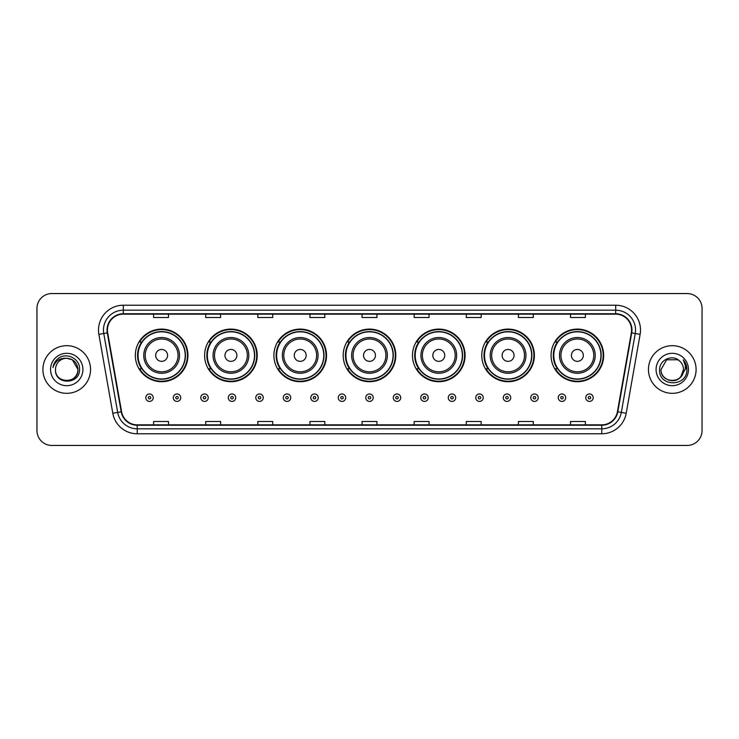 <?xml version="1.0" encoding="UTF-8"?>
<svg xmlns="http://www.w3.org/2000/svg" width="739" height="739" viewBox="0 0 739 739"><rect width="100%" height="100%" fill="white"/><g stroke="black" fill="none" stroke-linecap="round" stroke-linejoin="round"><path stroke-width="1.11" d="M551.063 355.404A26.308 26.308 0 0 0 577.371 381.712A26.308 26.308 0 0 0 603.671 355.404A26.308 26.308 0 0 0 577.371 329.095A26.308 26.308 0 0 0 551.063 355.404M481.773 355.404A26.308 26.308 0 0 0 508.081 381.712A26.308 26.308 0 0 0 534.389 355.404A26.308 26.308 0 0 0 508.081 329.095A26.308 26.308 0 0 0 481.773 355.404M412.482 355.404A26.308 26.308 0 0 0 438.79 381.712A26.308 26.308 0 0 0 465.099 355.404A26.308 26.308 0 0 0 438.79 329.095A26.308 26.308 0 0 0 412.482 355.404M343.192 355.404A26.308 26.308 0 0 0 369.5 381.712A26.308 26.308 0 0 0 395.808 355.404A26.308 26.308 0 0 0 369.5 329.095A26.308 26.308 0 0 0 343.192 355.404M273.901 355.404A26.308 26.308 0 0 0 300.21 381.712A26.308 26.308 0 0 0 326.518 355.404A26.308 26.308 0 0 0 300.21 329.095A26.308 26.308 0 0 0 273.901 355.404M204.611 355.404A26.308 26.308 0 0 0 230.919 381.712A26.308 26.308 0 0 0 257.227 355.404A26.308 26.308 0 0 0 230.919 329.095A26.308 26.308 0 0 0 204.611 355.404M135.329 355.404A26.308 26.308 0 0 0 161.629 381.712A26.308 26.308 0 0 0 187.937 355.404A26.308 26.308 0 0 0 161.629 329.095A26.308 26.308 0 0 0 135.329 355.404M141.639 368.807A24.073 24.073 0 0 1 141.639 342M210.92 368.807A24.073 24.073 0 0 1 210.92 342M280.21 368.807A24.073 24.073 0 0 1 280.21 342M349.501 368.807A24.073 24.073 0 0 1 349.501 342M418.791 368.807A24.073 24.073 0 0 1 418.791 342M488.082 368.807A24.073 24.073 0 0 1 488.082 342M557.372 368.807A24.073 24.073 0 0 1 557.372 342M36.95 308.449L36.95 430.551A14.891 14.891 0 0 0 51.841 445.441L687.159 445.441A14.891 14.891 0 0 0 702.05 430.551L702.05 308.449A14.891 14.891 0 0 0 687.159 293.559L51.841 293.559A14.891 14.891 0 0 0 36.95 308.449L36.95 430.551M42.908 369.5A23.824 23.824 0 0 0 66.732 393.324A23.824 23.824 0 0 0 90.555 369.5A23.824 23.824 0 0 0 66.732 345.676A23.824 23.824 0 0 0 42.908 369.5A23.824 23.824 0 0 0 66.732 393.324A23.824 23.824 0 0 0 90.555 369.5A23.824 23.824 0 0 0 66.732 345.676A23.824 23.824 0 0 0 42.908 369.5M648.445 369.5A23.824 23.824 0 0 0 672.268 393.324A23.824 23.824 0 0 0 696.092 369.5A23.824 23.824 0 0 0 672.268 345.676A23.824 23.824 0 0 0 648.445 369.5A23.824 23.824 0 0 0 672.268 393.324A23.824 23.824 0 0 0 696.092 369.5A23.824 23.824 0 0 0 672.268 345.676A23.824 23.824 0 0 0 648.445 369.5M107.432 330.037A15.879 15.879 0 0 1 123.311 314.158L615.689 314.158A15.879 15.879 0 0 1 631.328 332.799L617.416 411.715A15.879 15.879 0 0 1 601.768 424.842L137.232 424.842A15.879 15.879 0 0 1 121.584 411.715L107.672 332.799A15.879 15.879 0 0 1 107.432 330.037M107.035 330.037A16.276 16.276 0 0 0 107.284 332.864L121.196 411.789A16.276 16.276 0 0 0 137.232 425.239L601.768 425.239A16.276 16.276 0 0 0 617.804 411.789L631.716 332.864A16.276 16.276 0 0 0 615.689 313.761L123.311 313.761A16.276 16.276 0 0 0 107.035 330.037M98.878 334.351A24.821 24.821 0 0 1 123.311 305.225L615.689 305.225A24.821 24.821 0 0 1 640.122 334.351L626.21 413.267A24.821 24.821 0 0 1 601.768 433.775L137.232 433.775A24.821 24.821 0 0 1 112.79 413.267L98.878 334.351L103.765 333.492A19.851 19.851 0 0 1 123.311 310.186L615.689 310.186A19.851 19.851 0 0 1 635.235 333.492L621.323 412.408A19.851 19.851 0 0 1 601.768 428.814L137.232 428.814A19.851 19.851 0 0 1 117.677 412.408L103.765 333.492A19.851 19.851 0 0 1 103.46 330.037M687.159 293.559L51.841 293.559M51.841 445.441L687.159 445.441M702.05 430.551L702.05 308.449M362.055 314.158L362.055 317.521L376.945 317.521L376.945 314.158M309.937 314.158L309.937 317.521L324.827 317.521L324.827 314.158M257.819 314.158L257.819 317.521L272.709 317.521L272.709 314.158M205.71 314.158L205.71 317.521L220.601 317.521L220.601 314.158M153.592 314.158L153.592 317.521L168.483 317.521L168.483 314.158M414.173 314.158L414.173 317.521L429.063 317.521L429.063 314.158M466.291 314.158L466.291 317.521L481.181 317.521L481.181 314.158M518.399 314.158L518.399 317.521L533.29 317.521L533.29 314.158M570.517 314.158L570.517 317.521L585.408 317.521L585.408 314.158M376.945 424.842L376.945 421.479L362.055 421.479L362.055 424.842M324.827 424.842L324.827 421.479L309.937 421.479L309.937 424.842M272.709 424.842L272.709 421.479L257.819 421.479L257.819 424.842M220.601 424.842L220.601 421.479L205.71 421.479L205.71 424.842M168.483 424.842L168.483 421.479L153.592 421.479L153.592 424.842M429.063 424.842L429.063 421.479L414.173 421.479L414.173 424.842M481.181 424.842L481.181 421.479L466.291 421.479L466.291 424.842M533.29 424.842L533.29 421.479L518.399 421.479L518.399 424.842M585.408 424.842L585.408 421.479L570.517 421.479L570.517 424.842M55.508 369.5A11.224 11.224 0 0 1 66.732 358.276L72.339 359.782L77.955 369.5L72.339 359.782L66.732 358.276L72.339 359.782L77.955 369.5L72.339 359.782L66.732 358.276L72.339 359.782L77.955 369.5C78.639 383.975 54.825 383.975 55.508 369.5C54.464 385.185 80.024 384.825 79.526 369.5C80.394 358.766 66.455 351.819 58.205 358.517C55.286 360.854 53.541 363.856 52.968 367.532C55.277 360.955 59.859 357.87 66.732 358.276L72.339 359.782L77.955 369.5C78.639 383.975 54.825 383.975 55.508 369.5C54.825 383.975 78.639 383.975 77.955 369.5C78.639 383.975 54.825 383.975 55.508 369.5C54.825 383.975 78.639 383.975 77.955 369.5C78.639 383.975 54.825 383.975 55.508 369.5C54.825 383.975 78.639 383.975 77.955 369.5C78.639 383.975 54.825 383.975 55.508 369.5C54.825 383.975 78.639 383.975 77.955 369.5C77.872 373.186 76.357 376.197 73.392 378.525M66.732 358.276C73.549 358.942 77.281 362.683 77.955 369.5M50.548 369.5A16.184 16.184 0 0 0 66.732 385.684A16.184 16.184 0 0 0 82.916 369.5A16.184 16.184 0 0 0 66.732 353.316A16.184 16.184 0 0 0 50.548 369.5M167.587 355.404A5.958 5.958 0 0 0 161.629 349.445A5.958 5.958 0 0 0 155.68 355.404A5.958 5.958 0 0 0 161.629 361.362A5.958 5.958 0 0 0 167.587 355.404M179.503 355.404A17.865 17.865 0 0 0 161.629 337.538A17.865 17.865 0 0 0 143.763 355.404A17.865 17.865 0 0 0 161.629 373.269A17.865 17.865 0 0 0 179.503 355.404A17.865 17.865 0 0 1 161.629 373.269A17.865 17.865 0 0 1 143.763 355.404M185.212 355.404A23.574 23.574 0 0 0 161.629 331.829A23.574 23.574 0 0 0 138.054 355.404A23.574 23.574 0 0 0 161.629 378.978A23.574 23.574 0 0 0 185.212 355.404M187.438 355.404A25.81 25.81 0 0 1 139.569 368.807L141.962 368.807A23.796 23.796 0 0 0 185.434 355.459A23.796 23.796 0 0 0 141.962 342L139.569 342A25.81 25.81 0 0 1 187.438 355.404M236.877 355.404A5.958 5.958 0 0 0 230.919 349.445A5.958 5.958 0 0 0 224.961 355.404A5.958 5.958 0 0 0 230.919 361.362A5.958 5.958 0 0 0 236.877 355.404M248.794 355.404A17.865 17.865 0 0 0 230.919 337.538A17.865 17.865 0 0 0 213.054 355.404A17.865 17.865 0 0 0 230.919 373.269A17.865 17.865 0 0 0 248.794 355.404A17.865 17.865 0 0 1 230.919 373.269A17.865 17.865 0 0 1 213.054 355.404M254.493 355.404A23.574 23.574 0 0 0 230.919 331.829A23.574 23.574 0 0 0 207.345 355.404A23.574 23.574 0 0 0 230.919 378.978A23.574 23.574 0 0 0 254.493 355.404M256.729 355.404A25.81 25.81 0 0 1 208.86 368.807L211.252 368.807A23.796 23.796 0 0 0 254.715 355.459A23.796 23.796 0 0 0 211.252 342L208.86 342A25.81 25.81 0 0 1 256.729 355.404M306.168 355.404A5.958 5.958 0 0 0 300.21 349.445A5.958 5.958 0 0 0 294.251 355.404A5.958 5.958 0 0 0 300.21 361.362A5.958 5.958 0 0 0 306.168 355.404M318.075 355.404A17.865 17.865 0 0 0 300.21 337.538A17.865 17.865 0 0 0 282.344 355.404A17.865 17.865 0 0 0 300.21 373.269A17.865 17.865 0 0 0 318.075 355.404A17.865 17.865 0 0 1 300.21 373.269A17.865 17.865 0 0 1 282.344 355.404M323.784 355.404A23.574 23.574 0 0 0 300.21 331.829A23.574 23.574 0 0 0 276.635 355.404A23.574 23.574 0 0 0 300.21 378.978A23.574 23.574 0 0 0 323.784 355.404M326.019 355.404A25.81 25.81 0 0 1 278.15 368.807L280.543 368.807A23.796 23.796 0 0 0 324.005 355.459A23.796 23.796 0 0 0 280.543 342L278.15 342A25.81 25.81 0 0 1 326.019 355.404M375.458 355.404A5.958 5.958 0 0 0 369.5 349.445A5.958 5.958 0 0 0 363.542 355.404A5.958 5.958 0 0 0 369.5 361.362A5.958 5.958 0 0 0 375.458 355.404M387.365 355.404A17.865 17.865 0 0 0 369.5 337.538A17.865 17.865 0 0 0 351.635 355.404A17.865 17.865 0 0 0 369.5 373.269A17.865 17.865 0 0 0 387.365 355.404A17.865 17.865 0 0 1 369.5 373.269A17.865 17.865 0 0 1 351.635 355.404M393.074 355.404A23.574 23.574 0 0 0 369.5 331.829A23.574 23.574 0 0 0 345.926 355.404A23.574 23.574 0 0 0 369.5 378.978A23.574 23.574 0 0 0 393.074 355.404M395.31 355.404A25.81 25.81 0 0 1 347.441 368.807L349.833 368.807A23.796 23.796 0 0 0 393.296 355.459A23.796 23.796 0 0 0 349.833 342L347.441 342A25.81 25.81 0 0 1 395.31 355.404M444.749 355.404A5.958 5.958 0 0 0 438.79 349.445A5.958 5.958 0 0 0 432.832 355.404A5.958 5.958 0 0 0 438.79 361.362A5.958 5.958 0 0 0 444.749 355.404M456.656 355.404A17.865 17.865 0 0 0 438.79 337.538A17.865 17.865 0 0 0 420.925 355.404A17.865 17.865 0 0 0 438.79 373.269A17.865 17.865 0 0 0 456.656 355.404A17.865 17.865 0 0 1 438.79 373.269A17.865 17.865 0 0 1 420.925 355.404M462.365 355.404A23.574 23.574 0 0 0 438.79 331.829A23.574 23.574 0 0 0 415.216 355.404A23.574 23.574 0 0 0 438.79 378.978A23.574 23.574 0 0 0 462.365 355.404M464.6 355.404A25.81 25.81 0 0 1 416.731 368.807L419.124 368.807A23.796 23.796 0 0 0 462.586 355.459A23.796 23.796 0 0 0 419.124 342L416.731 342A25.81 25.81 0 0 1 464.6 355.404M514.039 355.404A5.958 5.958 0 0 0 508.081 349.445A5.958 5.958 0 0 0 502.123 355.404A5.958 5.958 0 0 0 508.081 361.362A5.958 5.958 0 0 0 514.039 355.404M525.946 355.404A17.865 17.865 0 0 0 508.081 337.538A17.865 17.865 0 0 0 490.206 355.404A17.865 17.865 0 0 0 508.081 373.269A17.865 17.865 0 0 0 525.946 355.404A17.865 17.865 0 0 1 508.081 373.269A17.865 17.865 0 0 1 490.206 355.404M531.655 355.404A23.574 23.574 0 0 0 508.081 331.829A23.574 23.574 0 0 0 484.507 355.404A23.574 23.574 0 0 0 508.081 378.978A23.574 23.574 0 0 0 531.655 355.404M533.891 355.404A25.81 25.81 0 0 1 486.022 368.807L488.414 368.807A23.796 23.796 0 0 0 531.877 355.459A23.796 23.796 0 0 0 488.414 342L486.022 342A25.81 25.81 0 0 1 533.891 355.404M583.32 355.404A5.958 5.958 0 0 0 577.371 349.445A5.958 5.958 0 0 0 571.413 355.404A5.958 5.958 0 0 0 577.371 361.362A5.958 5.958 0 0 0 583.32 355.404M595.237 355.404A17.865 17.865 0 0 0 577.371 337.538A17.865 17.865 0 0 0 559.497 355.404A17.865 17.865 0 0 0 577.371 373.269A17.865 17.865 0 0 0 595.237 355.404A17.865 17.865 0 0 1 577.371 373.269A17.865 17.865 0 0 1 559.497 355.404M600.946 355.404A23.574 23.574 0 0 0 577.371 331.829A23.574 23.574 0 0 0 553.788 355.404A23.574 23.574 0 0 0 577.371 378.978A23.574 23.574 0 0 0 600.946 355.404M603.181 355.404A25.81 25.81 0 0 1 555.312 368.807L557.705 368.807A23.796 23.796 0 0 0 601.167 355.459A23.796 23.796 0 0 0 557.705 342L555.312 342A25.81 25.81 0 0 1 603.181 355.404M668.823 380.179C677.33 381.518 682.226 377.962 683.492 369.5C684.175 383.975 660.361 383.975 661.045 369.5L666.661 359.782L661.045 369.5L666.661 359.782L677.875 359.782L679.621 361.02C672.73 353.805 659.474 359.754 659.604 369.5C658.338 386.82 686.42 387.273 686.882 370.341L686.9 369.5C686.864 365.823 685.635 362.59 683.224 359.801C685.062 362.812 685.7 366.045 685.164 369.5L680.868 376.705A11.224 11.224 0 0 0 683.492 369.5L680.868 376.705C674.91 384.76 660.463 379.606 661.045 369.5C660.361 383.975 684.175 383.975 683.492 369.5L680.841 376.742L683.492 369.5C684.175 383.975 660.361 383.975 661.045 369.5C660.361 383.975 684.175 383.975 683.492 369.5A11.224 11.224 0 0 0 679.621 361.02M656.084 369.5A16.184 16.184 0 0 0 672.268 385.684A16.184 16.184 0 0 0 688.452 369.5A16.184 16.184 0 0 0 672.268 353.316A16.184 16.184 0 0 0 656.084 369.5M686.9 369.5L683.446 360.05M683.335 359.93L686.891 369.925M145.795 397.693A3.723 3.723 0 0 1 149.518 393.97A3.723 3.723 0 0 1 153.241 397.693A3.723 3.723 0 0 1 149.518 401.416A3.723 3.723 0 0 1 145.795 397.693A3.723 3.723 0 0 0 149.518 401.416A3.723 3.723 0 0 0 153.241 397.693M173.295 397.693A3.723 3.723 0 0 1 177.018 393.97A3.723 3.723 0 0 1 180.741 397.693A3.723 3.723 0 0 1 177.018 401.416A3.723 3.723 0 0 1 173.295 397.693A3.723 3.723 0 0 0 177.018 401.416A3.723 3.723 0 0 0 180.741 397.693M200.796 397.693A3.723 3.723 0 0 1 204.518 393.97A3.723 3.723 0 0 1 208.241 397.693A3.723 3.723 0 0 1 204.518 401.416A3.723 3.723 0 0 1 200.796 397.693A3.723 3.723 0 0 0 204.518 401.416A3.723 3.723 0 0 0 208.241 397.693M228.286 397.693A3.723 3.723 0 0 1 232.009 393.97A3.723 3.723 0 0 1 235.732 397.693A3.723 3.723 0 0 1 232.009 401.416A3.723 3.723 0 0 1 228.286 397.693A3.723 3.723 0 0 0 232.009 401.416A3.723 3.723 0 0 0 235.732 397.693M255.786 397.693A3.723 3.723 0 0 1 259.509 393.97A3.723 3.723 0 0 1 263.232 397.693A3.723 3.723 0 0 1 259.509 401.416A3.723 3.723 0 0 1 255.786 397.693A3.723 3.723 0 0 0 259.509 401.416A3.723 3.723 0 0 0 263.232 397.693M283.286 397.693A3.723 3.723 0 0 1 287.009 393.97A3.723 3.723 0 0 1 290.732 397.693A3.723 3.723 0 0 1 287.009 401.416A3.723 3.723 0 0 1 283.286 397.693A3.723 3.723 0 0 0 287.009 401.416A3.723 3.723 0 0 0 290.732 397.693M310.786 397.693A3.723 3.723 0 0 1 314.509 393.97A3.723 3.723 0 0 1 318.232 397.693A3.723 3.723 0 0 1 314.509 401.416A3.723 3.723 0 0 1 310.786 397.693A3.723 3.723 0 0 0 314.509 401.416A3.723 3.723 0 0 0 318.232 397.693M338.277 397.693A3.723 3.723 0 0 1 342 393.97A3.723 3.723 0 0 1 345.723 397.693A3.723 3.723 0 0 1 342 401.416A3.723 3.723 0 0 1 338.277 397.693A3.723 3.723 0 0 0 342 401.416A3.723 3.723 0 0 0 345.723 397.693M365.777 397.693A3.723 3.723 0 0 1 369.5 393.97A3.723 3.723 0 0 1 373.223 397.693A3.723 3.723 0 0 1 369.5 401.416A3.723 3.723 0 0 1 365.777 397.693A3.723 3.723 0 0 0 369.5 401.416A3.723 3.723 0 0 0 373.223 397.693M393.277 397.693A3.723 3.723 0 0 1 397 393.97A3.723 3.723 0 0 1 400.723 397.693A3.723 3.723 0 0 1 397 401.416A3.723 3.723 0 0 1 393.277 397.693A3.723 3.723 0 0 0 397 401.416A3.723 3.723 0 0 0 400.723 397.693M420.768 397.693A3.723 3.723 0 0 1 424.491 393.97A3.723 3.723 0 0 1 428.214 397.693A3.723 3.723 0 0 1 424.491 401.416A3.723 3.723 0 0 1 420.768 397.693A3.723 3.723 0 0 0 424.491 401.416A3.723 3.723 0 0 0 428.214 397.693M448.268 397.693A3.723 3.723 0 0 1 451.991 393.97A3.723 3.723 0 0 1 455.714 397.693A3.723 3.723 0 0 1 451.991 401.416A3.723 3.723 0 0 1 448.268 397.693A3.723 3.723 0 0 0 451.991 401.416A3.723 3.723 0 0 0 455.714 397.693M475.768 397.693A3.723 3.723 0 0 1 479.491 393.97A3.723 3.723 0 0 1 483.214 397.693A3.723 3.723 0 0 1 479.491 401.416A3.723 3.723 0 0 1 475.768 397.693A3.723 3.723 0 0 0 479.491 401.416A3.723 3.723 0 0 0 483.214 397.693M503.268 397.693A3.723 3.723 0 0 1 506.991 393.97A3.723 3.723 0 0 1 510.714 397.693A3.723 3.723 0 0 1 506.991 401.416A3.723 3.723 0 0 1 503.268 397.693A3.723 3.723 0 0 0 506.991 401.416A3.723 3.723 0 0 0 510.714 397.693M530.759 397.693A3.723 3.723 0 0 1 534.482 393.97A3.723 3.723 0 0 1 538.204 397.693A3.723 3.723 0 0 1 534.482 401.416A3.723 3.723 0 0 1 530.759 397.693A3.723 3.723 0 0 0 534.482 401.416A3.723 3.723 0 0 0 538.204 397.693M558.259 397.693A3.723 3.723 0 0 1 561.982 393.97A3.723 3.723 0 0 1 565.704 397.693A3.723 3.723 0 0 1 561.982 401.416A3.723 3.723 0 0 1 558.259 397.693A3.723 3.723 0 0 0 561.982 401.416A3.723 3.723 0 0 0 565.704 397.693M585.759 397.693A3.723 3.723 0 0 1 589.482 393.97A3.723 3.723 0 0 1 593.205 397.693A3.723 3.723 0 0 1 589.482 401.416A3.723 3.723 0 0 1 585.759 397.693A3.723 3.723 0 0 0 589.482 401.416A3.723 3.723 0 0 0 593.205 397.693M615.689 305.225L615.689 313.761M103.765 333.492L107.284 332.864M137.232 433.775L137.232 425.239M601.768 425.239L601.768 433.775M617.804 411.789L626.21 413.267M112.79 413.267L121.196 411.789M631.716 332.864L640.122 334.351M123.311 305.225L123.311 313.761M178.044 355.404A16.415 16.415 0 0 0 161.629 338.989A16.415 16.415 0 0 0 145.213 355.404A16.415 16.415 0 0 0 161.629 371.819A16.415 16.415 0 0 0 178.044 355.404M247.334 355.404A16.415 16.415 0 0 0 230.919 338.989A16.415 16.415 0 0 0 214.504 355.404A16.415 16.415 0 0 0 230.919 371.819A16.415 16.415 0 0 0 247.334 355.404M316.625 355.404A16.415 16.415 0 0 0 300.21 338.989A16.415 16.415 0 0 0 283.794 355.404A16.415 16.415 0 0 0 300.21 371.819A16.415 16.415 0 0 0 316.625 355.404M385.915 355.404A16.415 16.415 0 0 0 369.5 338.989A16.415 16.415 0 0 0 353.085 355.404A16.415 16.415 0 0 0 369.5 371.819A16.415 16.415 0 0 0 385.915 355.404M455.206 355.404A16.415 16.415 0 0 0 438.79 338.989A16.415 16.415 0 0 0 422.375 355.404A16.415 16.415 0 0 0 438.79 371.819A16.415 16.415 0 0 0 455.206 355.404M524.496 355.404A16.415 16.415 0 0 0 508.081 338.989A16.415 16.415 0 0 0 491.666 355.404A16.415 16.415 0 0 0 508.081 371.819A16.415 16.415 0 0 0 524.496 355.404M593.786 355.404A16.415 16.415 0 0 0 577.371 338.989A16.415 16.415 0 0 0 560.956 355.404A16.415 16.415 0 0 0 577.371 371.819A16.415 16.415 0 0 0 593.786 355.404M150.765 397.693A1.238 1.238 0 0 0 149.518 396.455A1.238 1.238 0 0 0 148.28 397.693A1.238 1.238 0 0 0 149.518 398.931A1.238 1.238 0 0 0 150.765 397.693M178.256 397.693A1.238 1.238 0 0 0 177.018 396.455A1.238 1.238 0 0 0 175.78 397.693A1.238 1.238 0 0 0 177.018 398.931A1.238 1.238 0 0 0 178.256 397.693M205.756 397.693A1.238 1.238 0 0 0 204.518 396.455A1.238 1.238 0 0 0 203.271 397.693A1.238 1.238 0 0 0 204.518 398.931A1.238 1.238 0 0 0 205.756 397.693M233.256 397.693A1.238 1.238 0 0 0 232.009 396.455A1.238 1.238 0 0 0 230.771 397.693A1.238 1.238 0 0 0 232.009 398.931A1.238 1.238 0 0 0 233.256 397.693M260.747 397.693A1.238 1.238 0 0 0 259.509 396.455A1.238 1.238 0 0 0 258.271 397.693A1.238 1.238 0 0 0 259.509 398.931A1.238 1.238 0 0 0 260.747 397.693M288.247 397.693A1.238 1.238 0 0 0 287.009 396.455A1.238 1.238 0 0 0 285.771 397.693A1.238 1.238 0 0 0 287.009 398.931A1.238 1.238 0 0 0 288.247 397.693M315.747 397.693A1.238 1.238 0 0 0 314.509 396.455A1.238 1.238 0 0 0 313.262 397.693A1.238 1.238 0 0 0 314.509 398.931A1.238 1.238 0 0 0 315.747 397.693M343.247 397.693A1.238 1.238 0 0 0 342 396.455A1.238 1.238 0 0 0 340.762 397.693A1.238 1.238 0 0 0 342 398.931A1.238 1.238 0 0 0 343.247 397.693M370.738 397.693A1.238 1.238 0 0 0 369.5 396.455A1.238 1.238 0 0 0 368.262 397.693A1.238 1.238 0 0 0 369.5 398.931A1.238 1.238 0 0 0 370.738 397.693M398.238 397.693A1.238 1.238 0 0 0 397 396.455A1.238 1.238 0 0 0 395.753 397.693A1.238 1.238 0 0 0 397 398.931A1.238 1.238 0 0 0 398.238 397.693M425.738 397.693A1.238 1.238 0 0 0 424.491 396.455A1.238 1.238 0 0 0 423.253 397.693A1.238 1.238 0 0 0 424.491 398.931A1.238 1.238 0 0 0 425.738 397.693M453.229 397.693A1.238 1.238 0 0 0 451.991 396.455A1.238 1.238 0 0 0 450.753 397.693A1.238 1.238 0 0 0 451.991 398.931A1.238 1.238 0 0 0 453.229 397.693M480.729 397.693A1.238 1.238 0 0 0 479.491 396.455A1.238 1.238 0 0 0 478.253 397.693A1.238 1.238 0 0 0 479.491 398.931A1.238 1.238 0 0 0 480.729 397.693M508.229 397.693A1.238 1.238 0 0 0 506.991 396.455A1.238 1.238 0 0 0 505.744 397.693A1.238 1.238 0 0 0 506.991 398.931A1.238 1.238 0 0 0 508.229 397.693M535.729 397.693A1.238 1.238 0 0 0 534.482 396.455A1.238 1.238 0 0 0 533.244 397.693A1.238 1.238 0 0 0 534.482 398.931A1.238 1.238 0 0 0 535.729 397.693M563.22 397.693A1.238 1.238 0 0 0 561.982 396.455A1.238 1.238 0 0 0 560.744 397.693A1.238 1.238 0 0 0 561.982 398.931A1.238 1.238 0 0 0 563.22 397.693M590.72 397.693A1.238 1.238 0 0 0 589.482 396.455A1.238 1.238 0 0 0 588.235 397.693A1.238 1.238 0 0 0 589.482 398.931A1.238 1.238 0 0 0 590.72 397.693"/></g></svg>
